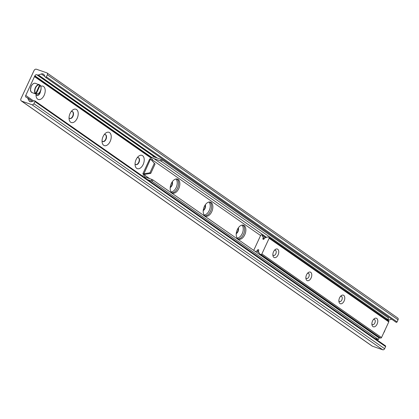 <?xml version="1.0" encoding="UTF-8"?>
<svg xmlns="http://www.w3.org/2000/svg" width="419" height="419" viewBox="0 0 419 419"><rect width="100%" height="100%" fill="white"/><g stroke="black" fill="none" stroke-linecap="round" stroke-linejoin="round"><path stroke-width="0.63" d="M40.863 86.272A7.055 4.2 -70.8 0 1 44.833 88.257A7.055 4.2 -70.8 0 1 44.152 95.291A7.055 4.2 -70.8 0 1 39.512 99.607A7.055 4.2 -70.8 0 1 36.128 96.27A7.055 4.2 -70.8 0 1 36.076 94.024L34.122 93.123L35.72 93.458L39.643 85.005L40.193 85.193L36.092 94.024A4.949 2.949 109.2 0 0 36.207 94.071A4.949 2.949 109.2 0 0 38.862 93.196M36.034 94.699A3.713 2.21 109.2 0 0 36.867 95.448A3.713 2.21 109.2 0 0 39.941 93.238A3.713 2.21 109.2 0 0 40.502 90.886M36.731 95.391A3.713 2.21 109.2 0 0 40.135 91.641M77.159 118.352A7.055 4.2 -70.8 0 1 72.518 122.667A7.055 4.2 -70.8 0 1 69.135 119.336A7.055 4.2 -70.8 0 1 72.246 110.391A7.055 4.2 -70.8 0 1 77.447 110.496A7.055 4.2 -70.8 0 1 77.159 118.352M69.041 117.765A3.713 2.21 109.2 0 0 69.873 118.509A3.713 2.21 109.2 0 0 72.953 116.304A3.713 2.21 109.2 0 0 72.314 111.501A3.713 2.21 109.2 0 0 71.199 111.564M69.737 118.451A3.713 2.21 109.2 0 0 72.901 115.634A3.713 2.21 109.2 0 0 72.173 111.459M110.166 141.413A7.055 4.2 -70.8 0 1 105.525 145.733A7.055 4.2 -70.8 0 1 102.142 142.397A7.055 4.2 -70.8 0 1 105.253 133.457A7.055 4.2 -70.8 0 1 110.454 133.556A7.055 4.2 -70.8 0 1 110.166 141.413M102.047 140.826A3.713 2.21 109.2 0 0 102.88 141.575A3.713 2.21 109.2 0 0 105.96 139.365A3.713 2.21 109.2 0 0 105.321 134.562A3.713 2.21 109.2 0 0 104.205 134.63M102.744 141.517A3.713 2.21 109.2 0 0 105.907 138.694A3.713 2.21 109.2 0 0 105.179 134.52M143.172 164.478A7.055 4.2 -70.8 0 1 138.532 168.794A7.055 4.2 -70.8 0 1 135.148 165.463A7.055 4.2 -70.8 0 1 138.26 156.517A7.055 4.2 -70.8 0 1 143.46 156.622A7.055 4.2 -70.8 0 1 143.172 164.478M135.054 163.892A3.713 2.21 109.2 0 0 135.887 164.636A3.713 2.21 109.2 0 0 138.967 162.425A3.713 2.21 109.2 0 0 138.328 157.623A3.713 2.21 109.2 0 0 137.212 157.691M135.751 164.578A3.713 2.21 109.2 0 0 138.914 161.76A3.713 2.21 109.2 0 0 138.186 157.586M175.901 178.986A7.055 4.2 -70.8 0 1 176.179 187.539A7.055 4.2 -70.8 0 1 171.088 191.876M170.224 187.534A3.713 2.21 109.2 0 0 171.973 185.491A3.713 2.21 109.2 0 0 172.314 181.736M170.25 187.241A3.713 2.21 109.2 0 0 172.141 181.987M208.908 202.047A7.055 4.2 -70.8 0 1 209.186 210.605A7.055 4.2 -70.8 0 1 204.095 214.942M203.231 210.595A3.713 2.21 109.2 0 0 204.98 208.552A3.713 2.21 109.2 0 0 205.32 204.797M203.257 210.307A3.713 2.21 109.2 0 0 205.148 205.048M241.92 225.113A7.055 4.2 -70.8 0 1 242.192 233.666A7.055 4.2 -70.8 0 1 237.102 238.002M236.237 233.661A3.713 2.21 109.2 0 0 237.987 231.618A3.713 2.21 109.2 0 0 238.327 227.863M236.264 233.367A3.713 2.21 109.2 0 0 238.154 228.114M21.652 101.126A2.064 1.634 124.9 0 1 21.332 100.963A2.064 1.634 124.9 0 1 20.95 98.727L34.033 70.549A2.064 1.634 124.9 0 1 36.458 69.235L46.787 72.833A1.65 1.309 124.9 0 1 47.043 72.964A1.65 1.309 124.9 0 1 47.347 74.75L46.368 76.866A0.702 0.555 124.9 0 1 45.289 77.091L44.184 74.975A3.3 2.614 -55.1 0 0 43.513 74.2A3.3 2.614 -55.1 0 0 41.313 73.974L38.401 74.985A1.65 1.309 124.9 0 1 37.563 75.006L36.809 74.744A1.65 1.309 -55.1 0 0 34.866 75.792L25.748 95.443A1.65 1.309 -55.1 0 0 26.051 97.229A1.65 1.309 -55.1 0 0 26.308 97.36L27.062 97.622A1.65 1.309 124.9 0 1 27.319 97.753A1.65 1.309 124.9 0 1 27.654 98.14L28.948 100.618A3.3 2.614 -55.1 0 0 29.623 101.393A3.3 2.614 -55.1 0 0 31.818 101.613L34.306 100.749A0.702 0.555 124.9 0 1 34.903 101.56L33.923 103.671A1.65 1.309 124.9 0 1 31.98 104.719L21.652 101.126L372.355 346.167L382.683 349.765A1.65 1.309 -55.1 0 0 384.626 348.713L385.606 346.602A0.702 0.555 -55.1 0 0 385.475 345.843L34.772 100.801M21.332 100.963L372.035 346.005A2.064 1.634 -55.1 0 0 372.355 346.167M395.992 322.132A0.702 0.555 -55.1 0 0 397.071 321.907L398.05 319.791A1.65 1.309 -55.1 0 0 397.741 318.005L47.043 72.964M386.852 319.755A1.65 1.309 124.9 0 1 387.512 319.786L388.266 320.048A1.65 1.309 -55.1 0 0 389.104 320.032L391.634 319.152M376.781 339.767L377.058 339.17M377.975 337.195L378.179 336.756M277.713 249.242A4.536 2.703 -70.8 0 1 277.341 256.156A4.536 2.703 -70.8 0 1 272.926 255.538A4.536 2.703 -70.8 0 1 274.927 249.787A4.536 2.703 -70.8 0 1 277.713 249.242M272.863 254.731A2.739 1.634 109.2 0 0 273.314 255.312A2.739 1.634 109.2 0 0 273.56 255.438A2.739 1.634 109.2 0 0 275.917 253.595A2.739 1.634 109.2 0 0 275.602 250.379A2.739 1.634 109.2 0 0 275.356 250.258A2.739 1.634 109.2 0 0 274.377 250.379M310.72 272.303A4.536 2.703 -70.8 0 1 310.348 279.216A4.536 2.703 -70.8 0 1 305.933 278.598A4.536 2.703 -70.8 0 1 307.939 272.848A4.536 2.703 -70.8 0 1 310.72 272.303M305.87 277.792A2.739 1.634 109.2 0 0 306.32 278.373A2.739 1.634 109.2 0 0 306.567 278.499A2.739 1.634 109.2 0 0 308.929 276.655A2.739 1.634 109.2 0 0 308.609 273.445A2.739 1.634 109.2 0 0 308.363 273.319A2.739 1.634 109.2 0 0 307.384 273.439M343.727 295.369A4.536 2.703 -70.8 0 1 343.355 302.282A4.536 2.703 -70.8 0 1 338.94 301.664A4.536 2.703 -70.8 0 1 340.946 295.908A4.536 2.703 -70.8 0 1 343.727 295.369M338.877 300.858A2.739 1.634 109.2 0 0 339.327 301.434A2.739 1.634 109.2 0 0 339.573 301.56A2.739 1.634 109.2 0 0 341.935 299.721A2.739 1.634 109.2 0 0 341.616 296.505A2.739 1.634 109.2 0 0 341.37 296.38A2.739 1.634 109.2 0 0 340.39 296.505M376.733 318.43A4.536 2.703 -70.8 0 1 376.362 325.343A4.536 2.703 -70.8 0 1 371.946 324.725A4.536 2.703 -70.8 0 1 373.952 318.974A4.536 2.703 -70.8 0 1 376.733 318.43M371.883 323.918A2.739 1.634 109.2 0 0 372.334 324.5A2.739 1.634 109.2 0 0 372.58 324.625A2.739 1.634 109.2 0 0 374.942 322.782A2.739 1.634 109.2 0 0 374.623 319.571A2.739 1.634 109.2 0 0 374.382 319.446A2.739 1.634 109.2 0 0 373.402 319.566M253.715 250.368L260.686 235.347A0.828 0.655 124.9 0 1 261.954 235.085L263.127 237.332A0.828 0.655 124.9 0 1 263.017 238.202A0.828 0.655 -55.1 0 0 263.074 239.259A0.828 0.655 -55.1 0 0 264.237 238.626A0.828 0.655 124.9 0 1 264.845 237.934L267.495 237.013A0.828 0.655 124.9 0 1 267.914 237.002L268.857 237.327A0.828 0.655 124.9 0 1 269.134 238.291L261.875 253.935A0.828 0.655 124.9 0 1 260.901 254.459L259.963 254.134A0.828 0.655 124.9 0 1 259.665 253.872L258.492 251.625A0.828 0.655 124.9 0 1 258.602 250.756A0.828 0.655 -55.1 0 0 258.544 249.698A0.828 0.655 -55.1 0 0 257.386 250.332A0.828 0.655 124.9 0 1 256.774 251.023L255.354 251.52M379.384 337.573A0.828 0.655 -55.1 0 0 379.614 337.735L380.552 338.065A0.828 0.655 -55.1 0 0 381.526 337.541L388.785 321.892A0.828 0.655 -55.1 0 0 388.507 320.933M375.01 335.121L375.56 334.928M237.327 229.607A7.427 4.42 -70.8 0 1 243.481 225.192A7.427 4.42 -70.8 0 1 245.215 233.655A7.427 4.42 -70.8 0 1 238.6 239.212A7.427 4.42 -70.8 0 1 237.327 229.607M238.002 238.914A7.427 4.42 109.2 0 0 243.963 233.221A7.427 4.42 109.2 0 0 242.826 225.05M204.32 206.546A7.427 4.42 -70.8 0 1 210.474 202.126A7.427 4.42 -70.8 0 1 212.208 210.589A7.427 4.42 -70.8 0 1 205.593 216.152A7.427 4.42 -70.8 0 1 204.32 206.546M204.991 215.853A7.427 4.42 109.2 0 0 210.956 210.155A7.427 4.42 109.2 0 0 209.819 201.989M171.308 183.48A7.427 4.42 -70.8 0 1 177.462 179.065A7.427 4.42 -70.8 0 1 179.201 187.529A7.427 4.42 -70.8 0 1 172.581 193.086A7.427 4.42 -70.8 0 1 171.308 183.48M171.984 192.792A7.427 4.42 109.2 0 0 177.949 187.094A7.427 4.42 109.2 0 0 176.813 178.923M162.184 159.901L161.147 159.393L160.456 160.875L161.493 161.383L162.184 159.901L388.492 318.026L387.8 319.508L161.493 161.383M160.456 160.875L153.883 158.586A1.65 1.309 -55.1 0 0 151.945 159.634L151.631 159.911M387.8 319.508L385.621 318.896M151.159 180.898L152.202 181.406L152.888 179.924L151.851 179.416L151.159 180.898L147.677 179.688M152.888 179.924L379.195 338.049L378.294 339.6L374.806 338.39M151.851 179.416L145.278 177.127A1.65 1.309 124.9 0 1 145.021 176.996A1.65 1.309 124.9 0 1 144.717 175.21L144.885 174.838L144.351 174.419L150.761 173.382L149.934 172.806L143.921 173.78L144.492 174.424M152.202 181.406L378.509 339.531M150.693 159.194L155.077 164.08L150.536 159L143.921 173.78M155.077 164.08L150.761 173.382M154.25 163.504L149.934 172.806M143.654 173.833A2.477 0.33 -155.1 0 0 142.858 173.728L149.74 158.895A2.477 0.33 24.9 0 1 150.536 159M142.858 173.728A2.477 0.33 -155.1 0 0 143.225 174.115L144.885 174.838M143.115 176.499A3.3 2.614 -55.1 0 1 143.466 174.775L143.633 174.404M161.147 159.393L154.574 157.104A3.3 2.614 -55.1 0 0 150.725 159.131M40.193 85.193L40.261 85.434A4.745 2.823 -70.8 0 1 40.36 91.106A4.745 2.823 -70.8 0 1 36.338 93.893M39.344 84.685L38.218 84.292M35.72 93.458A4.745 2.823 -70.8 0 1 35.615 87.791A4.745 2.823 -70.8 0 1 39.643 85.005L39.575 84.764A4.949 2.949 109.2 0 0 39.459 84.717A4.949 2.949 109.2 0 0 35.316 87.754A4.949 2.949 109.2 0 0 35.474 93.594M39.643 85.005L35.39 83.302A4.949 2.949 -70.8 0 0 31.289 86.246A4.949 2.949 -70.8 0 0 32.137 92.651L31.022 91.709C31.116 90.295 29.655 93.118 31.205 86.235C32.378 83.941 33.771 82.967 35.39 83.302M398.05 319.791L47.347 74.75M397.071 321.907L46.368 76.866M45.016 76.562L41.313 73.974M389.104 320.032L387.936 319.215M157.277 158.047L38.401 74.985M388.266 320.048L387.591 319.577M155.549 157.444L37.563 75.006M387.512 319.786L386.837 319.315M154.794 157.183L36.809 74.744M151.982 157.623L34.866 75.792M151.725 157.827L34.735 76.08M151.636 157.905L34.636 76.153M151.369 158.178L34.478 76.504M151.322 158.23L34.494 76.604M33.661 100.974L25.748 95.443M32.357 101.429L27.654 98.14M30.582 101.759L28.948 100.618M385.606 346.602L34.903 101.56M384.626 348.713L33.923 103.671M382.683 349.765L31.98 104.719M380.552 338.065L260.901 254.459M381.526 337.541L261.875 253.935M379.614 337.735L259.963 254.134M258.45 251.075L257.386 250.332M258.989 252.573L256.774 251.023M265.636 237.657L261.954 235.085M264.426 238.238L263.127 237.332M264.09 238.95L263.017 238.202M388.785 321.892L269.134 238.291M153.883 158.586L266.578 237.332M144.717 175.21L149.625 178.641M260.592 235.551L151.945 159.634M40.999 87.052A4.949 2.949 109.2 0 0 40.276 85.287M32.734 84.177A4.745 2.823 109.2 0 0 31.236 86.267A4.745 2.823 109.2 0 0 30.597 90.321M384.956 330.146A4.745 2.823 -70.8 0 1 383.741 332.77M36.584 95.349L36.867 95.448M69.591 118.415L69.873 118.509M72.031 111.402L72.314 111.501M102.597 141.475L102.88 141.575M105.038 134.462L105.321 134.562M135.609 164.536L135.887 164.636M138.045 157.528L138.328 157.623M396.133 322.295L45.435 77.253M32.504 101.377L27.319 97.753M379.488 337.672L259.838 254.066M265.709 237.631L261.786 234.891M388.633 320.996L268.982 237.395M40.245 85.23C41.67 87.105 41.811 93.667 36.207 94.071L32.137 92.651M385.045 329.952L383.642 332.974"/></g></svg>
